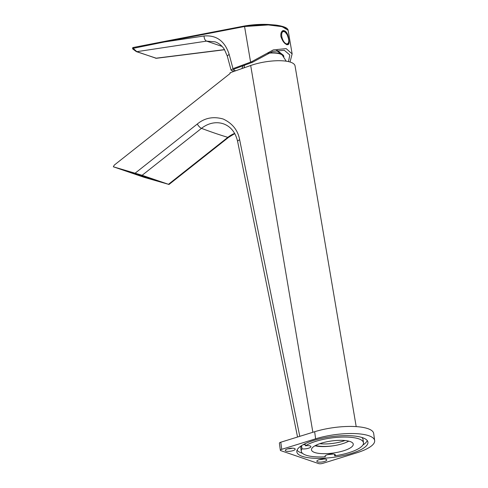 <?xml version="1.0" encoding="UTF-8"?>
<svg xmlns="http://www.w3.org/2000/svg" width="488" height="488" viewBox="0 0 488 488"><rect width="100%" height="100%" fill="white"/><g stroke="black" fill="none" stroke-linecap="round" stroke-linejoin="round"><path stroke-width="0.73" d="M224.523 49.611L155.971 58.212L136.847 51.667L206.576 41.114C205.045 40.388 204.197 38.674 204.027 35.984L164.346 41.986L244.561 26.529L250.594 62.122A28.408 8.674 -9.6 0 1 251.357 61.854L273.31 49.904L286.145 48.617L292.135 53.906L288.134 30.293L282.168 26.681L268.333 24.943L244.561 26.529L244.939 25.931L265.655 24.4L278.642 25.547L286.59 28.426M135.902 51.313L136.847 51.667L133.157 48.343L132.675 48.91L136.359 51.624L156.465 58.285L224.602 49.739M164.346 41.986L133.157 48.343L133.407 47.464L164.627 41.382A0.75 0.403 79.1 0 0 164.346 41.986M250.594 62.122L232.996 68.656L229.104 54.205C224.779 41.023 216.422 34.953 204.027 35.984M292.135 53.906L290.037 62.013M280.893 36.527C280.57 33.349 281.308 31.36 283.095 30.561C285.962 30.555 287.859 33.44 288.78 39.223C289.353 42.316 289.109 44.127 288.054 44.67C285.181 44.676 282.796 41.962 280.893 36.527M155.483 58.163A1.495 1.238 108.9 0 0 155.971 58.212L155.099 57.883M222.101 46.427L206.576 41.114L215.184 41.858M233.819 71.431L231.099 70.205L232.996 68.656M251.357 61.854L252.54 62.263A26.163 7.991 -9.6 0 0 251.814 62.513L234.252 69.034L233.642 70.065L235.704 70.772M233.301 69.778L233.642 70.065L233.557 69.388M288.469 61.604L289.823 54.985L284.266 50.264L272.615 51.435L252.54 62.263M283.803 31.378A7.479 3.489 70.6 0 0 282.442 30.915M287.401 44.725A7.479 3.489 70.6 0 0 288.091 43.584M241.853 68.607L243.048 65.764M288.134 30.293C287.957 28.511 285.529 26.505 275.879 25.077L268.022 24.443C260.635 24.125 252.906 24.62 244.83 25.925L244.939 25.931M288.304 42.956A6.46 3.013 70.6 0 0 285.218 32.269A6.46 3.013 70.6 0 0 282.137 37.991A6.46 3.013 70.6 0 0 288.304 42.956M343.503 450.808A21.082 6.094 172.2 0 0 353.263 444.141A21.082 6.094 172.2 0 0 331.547 440.969A21.082 6.094 172.2 0 0 311.49 449.863A21.082 6.094 172.2 0 0 343.503 450.808M334.5 454.279L334.707 455.835A31.397 9.071 172.2 0 0 363.487 442.738A31.397 9.071 172.2 0 0 339.837 437.181A31.397 9.071 172.2 0 0 305.409 445.806A5.234 1.513 -7.8 0 1 310.899 446.581A5.234 1.513 -7.8 0 1 308.477 448.24A5.234 1.513 -7.8 0 1 301.987 448.82A31.397 9.071 172.2 0 0 301.267 451.266A31.397 9.071 172.2 0 0 325.301 456.798L325.179 455.877M334.707 455.835A5.234 1.513 172.2 0 0 335.36 454.95A5.234 1.513 172.2 0 0 327.411 454.718A5.234 1.513 172.2 0 0 324.99 456.371A5.234 1.513 172.2 0 0 325.301 456.798M305.238 444.556A5.234 1.513 -7.8 0 1 303.146 444.702M301.553 445.642L301.987 448.82M305.409 445.806L305.122 443.696M297.052 450.18A35.886 10.37 172.2 0 0 302.475 453.297M327.594 454.663A35.886 10.37 172.2 0 0 333.139 454.041M362.871 445.025A35.886 10.37 172.2 0 0 367.257 440.56M301.267 451.266L300.821 448.002A31.397 9.071 -7.8 0 1 301.438 445.715M361.828 437.443A31.397 9.071 -7.8 0 1 363.035 439.481L363.487 442.738M318.682 463.6L280.807 450.644A2.989 0.866 172.2 0 1 280.356 450.272L279.38 443.177A2.989 0.866 -7.8 0 1 280.765 442.232L314.656 431.721A38.875 11.23 -7.8 0 1 373.686 433.466L374.656 440.56A38.875 11.23 -7.8 0 1 356.655 452.852L322.769 463.362A2.989 0.866 172.2 0 1 318.682 463.6M280.765 442.232L281.741 449.326L315.626 438.816A38.875 11.23 -7.8 0 1 374.656 440.56M287.597 448.875A5.008 1.446 172.2 0 0 285.273 450.454A5.008 1.446 172.2 0 0 290.433 451.211A5.008 1.446 172.2 0 0 295.203 449.094A5.008 1.446 172.2 0 0 287.597 448.875M324.441 461.477A5.008 1.446 172.2 0 0 326.765 459.897A5.008 1.446 172.2 0 0 321.604 459.141A5.008 1.446 172.2 0 0 316.84 461.251A5.008 1.446 172.2 0 0 324.441 461.477M313.436 440.524A35.886 10.37 172.2 0 0 296.826 451.87A35.886 10.37 172.2 0 0 333.786 457.274A35.886 10.37 172.2 0 0 367.928 442.134A35.886 10.37 172.2 0 0 313.436 440.524M281.741 449.326A2.989 0.866 172.2 0 0 280.356 450.272M314.986 445.77A21.082 6.094 172.2 0 0 342.527 443.714A21.082 6.094 172.2 0 0 348.792 441.14M319.365 459.605A5.008 1.446 172.2 0 0 323.886 458.988M287.804 448.808A5.008 1.446 172.2 0 0 292.324 448.191M113.344 166.792L144.271 177.376L168.47 184.305L142.13 175.296L113.344 166.792L114.277 165.096L230.147 73.468L230.031 72.767L250.692 65.502L312.863 432.276M356.197 426.616L295.051 65.898A29.304 8.949 170.4 0 0 250.692 65.502M234.636 133.395A29.39 24.394 -71.1 0 0 227.829 137.36A4.483 1.531 -128.3 0 0 228.646 137.299L168.964 184.501L168.47 184.305L227.829 137.36A814.911 278.575 -128.3 0 1 201.489 128.35A4.483 1.531 -128.3 0 1 197.304 124.013L135.17 173.149M334.03 445.678A21.753 6.283 -7.8 0 1 315.474 445.507M319.768 443.683A19.813 5.722 172.2 0 0 342.863 441.256A19.813 5.722 172.2 0 0 345.016 440.524M157.246 180.877L139.275 174.692L126.52 170.977L143.795 176.888L144.369 176.436M156.556 180.603L154.013 179.736M152.677 179.279L152.36 179.529L153.757 179.938M152.36 179.529L143.795 176.888M126.63 170.891L125.831 170.709M268.315 52.948A19.813 6.051 -9.6 0 1 283.26 55.205A19.813 6.051 -9.6 0 1 283.772 56.943M267.576 53.247A19.062 5.819 -9.6 0 1 282.759 55.65M215.135 41.84C218.844 43.115 221.918 45.616 224.352 49.343L227.304 56.126L229.104 54.205M164.743 41.388A0.75 0.403 79.1 0 0 164.627 41.382L244.83 25.925M281.966 31.354A7.1 3.312 -109.4 0 1 281.979 31.348L281.979 31.348C284.138 31.342 285.303 31.714 285.474 32.458L287.121 34.648C289 39.424 289.36 42.34 288.207 43.389L286.688 44.75M315.626 438.816L314.656 431.721M299.784 436.339L239.657 139.806C237.937 130.29 232.441 123.36 223.169 119.011C213.323 116.229 204.704 117.895 197.304 124.013M142.13 175.296L201.489 128.35A29.39 24.394 108.9 0 1 224.45 124.214C231.239 127.1 235.631 132.864 237.632 141.508A4.483 1.44 -11.5 0 1 239.657 139.806M156.465 58.285L155.635 58.212M231.099 70.205L227.304 56.126M132.675 48.91C132.492 47.885 132.736 47.403 133.407 47.464M228.646 137.299L234.765 133.633M237.632 141.508L297.552 437.028M277.227 50.355L283.26 55.205M244.512 65.221L244.098 67.82M286.212 61.183L282.271 55.101M281.039 53.845L276.415 50.496"/></g></svg>
